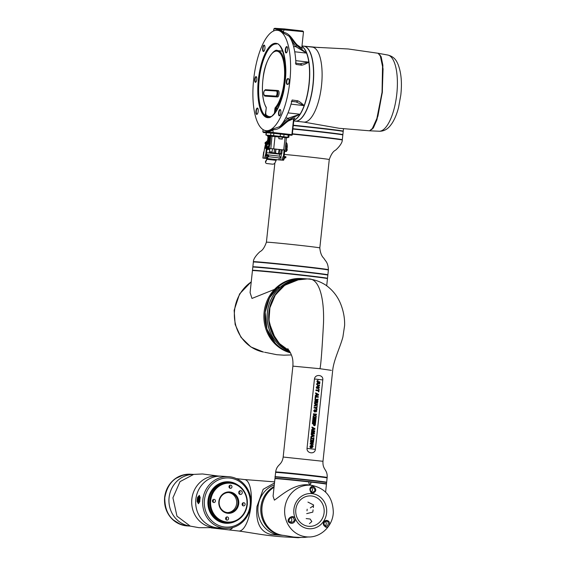 <?xml version="1.0" encoding="UTF-8"?>
<svg xmlns="http://www.w3.org/2000/svg" width="566" height="566" viewBox="0 0 566 566"><rect width="100%" height="100%" fill="white"/><g stroke="black" fill="none" stroke-linecap="round" stroke-linejoin="round"><path stroke-width="0.85" d="M276.286 153.535L274.531 153.372M275.317 153.443L271.546 153.131L276.01 153.634M274.588 153.372L275.309 153.499M279.236 153.867L278.366 153.789L279.229 153.895M271.546 153.131L273.357 153.195L271.22 152.997L271.057 151.695L270.619 151.667L271.05 151.716M278.543 153.874L276.944 153.697L278.543 153.874M273.626 153.358L274.517 153.308M272.614 153.202L271.015 153.025L272.614 153.202M270.994 153.174L269.975 153.075L270.994 153.174M278.295 153.987L276.279 153.598M280.078 154.065L279.54 154.023L280.078 154.065M279.547 154.002L280.092 153.938M273.689 153.351L274.538 153.308M269.975 153.075L273.343 153.28M277.453 153.924L277.099 153.761M280.595 154.115L279.668 153.881M270.619 151.667L270.789 152.969L273.35 153.259M274.85 153.351L279.088 153.832L275.522 153.11L275.996 149.049M279.088 153.832L280.722 153.676L278.826 153.478L279.243 149.417M278.514 153.775L279.08 149.403M271.22 152.997L275.076 153.386M275.515 153.089L273.93 153.23M275.118 153.365L275.918 149.042M272.437 148.653L272.027 152.721L274.078 152.926L274.489 148.879M269.749 148.455L269.352 152.551L270.789 152.969M281.203 149.643L280.722 153.676L281.635 153.803M284.351 28.923L302.753 31.003L284.33 28.916L283.085 32.863A50.487 18.077 -83.5 0 0 278.84 30.5L277.432 30.295A50.516 18.084 -83.5 0 0 253.681 79.332A50.516 18.084 -83.5 0 0 266.07 130.682A50.516 18.084 -83.5 0 0 289.813 81.653A50.516 18.084 -83.5 0 0 277.432 30.295M267.393 130.796A50.487 18.077 -83.5 0 0 267.492 130.803A50.487 18.077 -83.5 0 0 272.812 129.006L281.557 126.027L286.205 121.959L294.936 118.061L293.931 119.065L292.261 134.687M293.839 120.275A37.724 13.506 -83.5 0 0 300.037 114.24L288.78 119.61L279.215 127.095A49.164 17.603 96.5 0 0 292.155 100.005L297.773 100.798C299.464 101.526 301.593 103.139 304.154 105.623A37.724 13.506 -83.5 0 0 308.972 84.044A37.724 13.506 -83.5 0 0 308.795 62.14A37.724 13.506 -83.5 0 0 306.567 53.112L295.877 46.709L291.639 40.78M272.812 129.006L273.208 133.18L263.586 132.564L262.85 131.843L272.911 132.494L291.893 134.637L291.596 135.26L283.057 134.298M287.111 84.355A2.88 1.033 96.5 0 1 286.389 81.426A2.88 1.033 96.5 0 1 287.719 78.632L288.405 78.681A2.88 1.033 96.5 0 1 288.794 78.943A2.88 1.033 96.5 0 1 289.127 81.653A2.88 1.033 96.5 0 1 288.193 84.221A2.88 1.033 96.5 0 1 287.797 84.398L287.111 84.355L287.443 84.072L288.129 84.115A2.561 0.913 -83.5 0 0 288.342 84.065M288.901 79.134A2.561 0.913 -83.5 0 0 288.688 79.028A2.561 0.913 -83.5 0 0 288.667 79.028L287.981 78.985A2.561 0.913 -83.5 0 0 286.799 81.469A2.561 0.913 -83.5 0 0 287.422 84.072A2.561 0.913 -83.5 0 0 287.443 84.072M254.714 79.396A2.88 1.033 96.5 0 1 256.433 76.863A2.88 1.033 96.5 0 1 256.773 79.53A2.88 1.033 96.5 0 1 255.839 82.148A2.88 1.033 96.5 0 1 254.714 79.396M256.54 77.054A2.561 0.913 -83.5 0 0 256.327 76.955A2.561 0.913 -83.5 0 0 255.125 79.438A2.561 0.913 -83.5 0 0 255.754 82.035A2.561 0.913 -83.5 0 0 255.981 81.985M293.563 119.009L293.973 119.065L292.261 134.694A0.637 0.594 93.7 0 1 291.624 135.267L289.063 135.097L291.596 135.26A0.637 0.594 93.7 0 0 291.624 135.267A0.637 0.637 0 0 0 292.304 134.694L291.893 134.637L293.563 119.009L294.072 118.726M265.61 114.382L264.838 114.764A0.637 0.566 -40.2 0 0 265.567 114.24L265.985 113.808L265.567 114.24A36.125 12.933 -83.5 0 0 269.692 116.61A36.125 12.933 -83.5 0 0 271.008 116.511M264.669 45.598A2.88 1.033 -83.5 0 0 264.414 45.471A2.88 1.033 -83.5 0 0 264.393 45.471A2.88 1.033 -83.5 0 0 263.063 48.266A2.88 1.033 -83.5 0 0 263.77 51.188A2.88 1.033 -83.5 0 0 263.784 51.188A2.88 1.033 -83.5 0 0 264.046 51.124M263.452 51.478A3.198 1.146 96.5 0 1 262.652 48.223A3.198 1.146 96.5 0 1 264.131 45.117A3.198 1.146 96.5 0 1 264.563 45.414A3.198 1.146 96.5 0 1 264.93 48.421A3.198 1.146 96.5 0 1 263.897 51.28A3.198 1.146 96.5 0 1 263.452 51.478M256.731 114.41A3.198 1.146 96.5 0 1 255.924 111.155A3.198 1.146 96.5 0 1 257.41 108.049A3.198 1.146 96.5 0 1 257.834 108.347A3.198 1.146 96.5 0 1 258.202 111.361A3.198 1.146 96.5 0 1 257.169 114.212A3.198 1.146 96.5 0 1 256.731 114.41M257.94 108.531A2.88 1.033 -83.5 0 0 257.686 108.403A2.88 1.033 -83.5 0 0 256.341 111.177A2.88 1.033 -83.5 0 0 257.042 114.12A2.88 1.033 -83.5 0 0 257.056 114.127A2.88 1.033 -83.5 0 0 257.318 114.056M280.58 109.988A2.88 1.033 -83.5 0 0 280.326 109.861A2.88 1.033 -83.5 0 0 280.312 109.854A2.88 1.033 -83.5 0 0 278.974 112.648A2.88 1.033 -83.5 0 0 279.682 115.577A2.88 1.033 -83.5 0 0 279.696 115.577A2.88 1.033 -83.5 0 0 279.958 115.506M279.371 115.86A3.198 1.146 96.5 0 1 278.564 112.613A3.198 1.146 96.5 0 1 280.05 109.507A3.198 1.146 96.5 0 1 280.474 109.797A3.198 1.146 96.5 0 1 280.842 112.811A3.198 1.146 96.5 0 1 279.809 115.669A3.198 1.146 96.5 0 1 279.371 115.86M287.309 47.049A2.88 1.033 -83.5 0 0 287.054 46.921A2.88 1.033 -83.5 0 0 287.033 46.921A2.88 1.033 -83.5 0 0 285.703 49.695A2.88 1.033 -83.5 0 0 286.403 52.645A2.88 1.033 -83.5 0 0 286.424 52.645A2.88 1.033 -83.5 0 0 286.686 52.574M286.092 52.928A3.198 1.146 96.5 0 1 285.292 49.674A3.198 1.146 96.5 0 1 286.771 46.568A3.198 1.146 96.5 0 1 287.203 46.865A3.198 1.146 96.5 0 1 287.57 49.879A3.198 1.146 96.5 0 1 286.538 52.73A3.198 1.146 96.5 0 1 286.092 52.928M278.797 138.479L278.974 136.809L282.469 137.177L282.293 138.847L278.889 138.691C278.309 138.606 283.269 139.469 282.293 138.847M280.078 138.868L281.436 138.995L280.085 138.84M302.739 31.003L303.496 31.717L301.798 47.749A37.858 13.556 96.5 0 1 302.371 48.499L295.381 43.653C294.242 42.301 293.888 41.035 290.146 36.776L283.085 32.863M303.496 31.717L273.852 28.859L274.743 28.3L284.316 28.916M284.33 28.916L274.743 28.3M283.573 32.361C292.289 33.712 293.86 45.33 301.798 47.749L302.371 48.499L301.798 47.749M273.852 28.859L273.633 30.939M273.18 129.621C281.649 130.293 285.703 119.858 293.62 118.747L294.936 118.061A37.858 13.556 96.5 0 1 294.016 118.874M263.084 129.6L262.85 131.843M264.4 95.378L275.84 96.114A0.637 0.594 93.7 0 0 276.364 96.814A3.198 1.146 96.5 0 0 277.842 93.737A3.198 1.146 96.5 0 0 277.064 90.461A3.198 1.146 96.5 0 1 277.064 90.461A0.637 0.594 93.7 0 0 276.378 91.027L264.945 90.291A2.561 0.913 -83.5 0 0 263.763 92.782A2.561 0.913 -83.5 0 0 264.4 95.378A0.637 0.594 93.7 0 0 264.93 96.086L266.098 96.213A3.198 1.146 -83.5 0 0 266.098 96.213A3.198 1.146 -83.5 0 0 266.112 96.22L277.545 96.949A3.198 1.146 -83.5 0 0 279.031 93.871A3.198 1.146 -83.5 0 0 278.246 90.595A3.198 1.146 -83.5 0 0 278.231 90.595L277.078 90.461M293.563 46.447L295.877 46.709A1.917 0.481 -38.9 0 0 296.704 45.492L306.567 53.112A37.724 13.506 -83.5 0 0 301.919 46.476M295.353 63.095L300.093 63.767L308.795 62.14C305.781 63.944 303.376 64.963 301.572 65.196L295.961 64.418A49.164 17.603 96.5 0 0 288.95 36.047L296.704 45.492M297.773 100.798A1.917 1.719 98 0 1 296.018 101.908L291.278 101.236M282.476 123.338L288.236 118.195L300.037 114.24A37.724 13.506 -83.5 0 0 304.154 105.623L296.018 101.908L291.794 101.427M285.731 117.912L288.236 118.195A1.917 0.524 51.4 0 1 288.78 119.61M300.199 63.781L300.157 63.774A1.917 1.719 98 0 1 301.572 65.196M300.093 63.767A1.917 1.719 98 0 1 300.157 63.774L295.374 63.095M287.004 149.353L286.948 149.926M282.328 160.171L282.851 160.164L284.04 157.681L285.745 157.843L285.689 157.383M266.551 145.335L266.551 145.851M267.937 147.195L267.881 147.768L267.937 147.195L267.881 147.768L267.937 147.195L267.378 147.16M266.048 142.505L265.879 145.264L266.317 142.349C266.911 143.707 266.798 144.726 265.985 145.405L265.744 145.193M267.074 142.667L267.244 143.969M284.811 150.082L284.132 156.435M284.097 150.04L283.41 156.471M265.624 162.626L265.489 162.074A2.045 1.373 -13.9 0 1 265.581 161.374L267.159 158.558A1.09 0.389 96.5 0 1 266.961 159.308L265.716 161.926A2.045 1.373 166.1 0 0 265.624 162.626A2.045 1.373 166.1 0 0 266.94 163.546L272.338 164.154A2.045 1.373 166.1 0 0 274.913 162.966L276.158 160.348A1.09 0.389 96.5 0 0 276.357 159.598L279.052 159.902L279.264 157.935L268.489 156.711M276.357 159.598L263.728 158.147L267.428 158.423L268.673 155.402L265.412 154.716L265.334 155.501L266.6 155.65L265.355 155.424L265.801 155.134M282.293 160.157L279.052 159.902M279.264 157.935C280.658 157.695 280.722 157.1 279.455 156.152L279.668 154.178L281.344 153.987M268.425 154.907L279.455 156.152M266.636 152.707L279.668 154.178M268.051 149.459L268.751 149.509L269.197 148.575L269.536 145.398L268.362 140.524L267.676 140.446M267.138 148.193L267.35 149.382L268.036 149.424L268.822 145.313L267.647 140.439L266.154 141.981M268.058 149.459L267.35 149.382L268.065 149.466M265.737 154.369L266.452 147.676M266.515 147.103L266.636 145.943M266.452 154.44L267.117 148.186M268.673 155.402L268.411 155.02A4.478 1.599 96.5 0 0 267.831 154.596L265.412 154.716M267.003 154.858L266.919 155.714L268.617 155.94M267.902 155.855L266.713 158.339L265.829 158.282L266.395 155.629L265.355 155.424L266.919 155.714M265.355 155.424L264.591 158.169L265.39 154.964M266.848 142.271L265.242 143.148L265.546 143.679M265.121 143.63L265.008 142.873L265.716 142.123L266.933 141.91M266.777 142.406L266.303 142.349C265.426 143.184 265.32 144.203 265.978 145.398L266.176 142.462M266.791 145.391L267.18 144.854M265.935 148.674L265.511 147.733L266.211 146.085L265.235 146.728L265.114 147.825L265.815 148.384M266.034 146.346L264.959 146.714L264.846 147.811L265.539 148.363M265.758 146.325L266.211 146.085M267.725 146.453L268.178 146.212L267.477 147.86L267.902 148.801L266.812 147.938L266.926 146.842L268.178 146.212M267.506 148.49L267.202 146.856L268.001 146.467M264.69 147.634L263.02 158.063L264.591 158.169M265.504 144.174L264.902 146.75M266.883 158.537L262.879 158.063L263.671 151.985M266.395 155.629L266.027 158.296M265.829 158.282L264.789 158.183M276.081 159.577L283.566 160.249L284.755 157.765M287.054 148.879L287.266 150.238L286.891 150.415M286.898 150.061L286.99 149.233M285.915 142.837L286.502 147.316L286.163 150.499L285.717 151.426L285.031 151.384L286.431 151.511L287.217 147.401C287.415 144.486 287.012 142.858 286.007 142.519L285.95 142.512M282.094 150.804L282.3 149.926M285.745 151.462L285.023 151.384L284.825 150.082M282.866 156.952L282.144 160.121L282.873 156.966M282.144 160.128L282.915 156.938L284.097 157.15L284.04 157.681M284.097 157.15L285.837 156.987L285.745 157.843M285.837 156.987L285.766 156.626M270.711 136.052L270.095 143.962C269.699 145.611 269.374 146.297 269.105 146.014M266.628 135.154L288.073 137.326M265.886 135.041L266.133 132.748L273.866 133.321L289.07 135.076L288.823 137.361M268.871 140.828L269.381 136.066L268.631 135.826L269.848 135.897M282.208 149.884L284.323 150.004M269.734 148.596L269.197 148.54L269.734 148.582M284.415 150.025L269.211 148.419M282.201 149.919L269.218 148.391M269.366 141.875L269.982 136.109L269.02 135.515L286.523 137.757L288.052 137.538L287.372 137.177L287.061 137.722M268.793 136.031L268.312 140.517L268.673 135.826M282.469 137.22L286.608 137.722L282.448 137.418M271.595 136.017L275.019 136.576L270.923 136.208M269.607 143.913L270.095 143.962M267.52 135.819L266.636 135.118L271.362 135.416L287.372 137.177M269.048 135.26L266.812 135.373L268.652 135.826M382.05 92.286L376.631 119.737L373.022 128.001L369.52 130.803L339.154 128.284L303.786 122.086A37.724 13.506 -83.5 0 0 304.02 122.107A37.724 13.506 -83.5 0 0 321.523 85.459A37.724 13.506 -83.5 0 0 312.269 47.105L348.316 48.98L378.095 53.261L380.847 56.642L382.566 65.154L382.05 92.286M371.89 129.501L377.918 116.186L382.283 92.315L383.062 68.868L380.119 55.051M369.669 130.803L373.327 128.008L376.935 119.751L382.347 92.315L382.864 65.21L381.144 56.692L378.244 53.296M301.975 45.945L303.701 46.136A37.724 13.506 96.5 0 1 308.52 49.589A37.724 13.506 96.5 0 1 312.878 85.148A37.724 13.506 96.5 0 1 300.688 118.832A37.724 13.506 96.5 0 1 297.433 120.869A37.724 13.506 96.5 0 1 295.211 121.11L293.768 120.947M295.303 121.124A37.724 13.506 -83.5 0 0 295.388 121.131A37.724 13.506 -83.5 0 0 313.529 79.679A37.724 13.506 -83.5 0 0 303.878 46.157A37.724 13.506 -83.5 0 0 303.786 46.15M397.7 63.59L397.12 62.416C395.238 58.411 391.997 55.928 387.392 54.966A38.368 13.733 -83.5 0 1 396.801 93.97A38.368 13.733 -83.5 0 1 379.001 131.234A38.368 13.733 -83.5 0 1 378.76 131.213L369.817 130.817M390.384 125.546L391.7 123.812L390.363 125.588C387.356 129.409 383.663 131.298 379.27 131.255L378.76 131.213M308.583 49.681A37.533 13.435 96.5 0 1 308.654 49.78A37.533 13.435 96.5 0 1 312.984 85.155A37.533 13.435 96.5 0 1 300.857 118.676A37.533 13.435 96.5 0 1 300.772 118.754M293.832 120.367A37.724 13.506 -83.5 0 0 309.121 84.327A37.724 13.506 -83.5 0 0 301.926 46.391M292.396 133.809A37.406 0.608 6.1 0 1 318.177 136.569L292.396 133.809M327.735 274.85A37.724 0.616 -173.9 0 0 327.877 274.814L328.386 270.046A37.724 0.616 -173.9 0 0 304.423 266.911A37.724 0.616 -173.9 0 0 263.098 262.652A37.724 0.616 -173.9 0 0 253.363 262.03L252.853 266.798A37.724 0.616 -173.9 0 0 252.981 266.862M327.877 274.814A37.724 0.616 -173.9 0 0 303.914 271.673A37.724 0.616 -173.9 0 0 262.589 267.421A37.724 0.616 -173.9 0 0 252.853 266.798M318.184 136.569A37.406 0.608 6.1 0 1 340.753 139.71M342.168 139.76A37.724 0.616 -173.9 0 0 342.317 139.717A37.724 0.616 -173.9 0 0 292.396 133.802M342.317 139.717L342.826 134.949A37.724 0.616 -173.9 0 0 292.905 129.034M343.477 128.836L343.229 131.135A37.724 0.616 6.1 0 0 293.315 125.22A37.406 0.608 6.1 0 1 319.097 127.987L341.524 130.788L343.201 131.454A37.724 0.616 -173.9 0 0 319.174 128.312A37.724 0.616 -173.9 0 0 293.28 125.539M319.104 127.987A37.406 0.608 6.1 0 1 341.751 131.128M254.304 267.102A37.406 0.608 6.1 0 1 265.695 267.711A37.406 0.608 6.1 0 1 303.744 271.666A37.406 0.608 6.1 0 1 326.398 274.807M326.709 285.752L327.466 278.628A37.724 0.616 -173.9 0 0 296.853 274.751A37.724 0.616 -173.9 0 0 254.955 270.654A37.724 0.616 -173.9 0 0 252.443 270.612L250.087 292.629L251.983 298.438L301.558 278.522M290.471 352.823A37.724 35.219 93.7 0 1 264.096 312.213A37.724 35.219 93.7 0 1 301.515 278.522L302.548 278.585A37.724 35.219 93.7 0 0 302.548 278.585A37.724 35.219 93.7 0 0 265.129 312.276A37.724 35.219 93.7 0 0 290.344 352.561M275.309 343.194L266.911 329.016L265.157 312.276L269.586 297.794L278.981 286.318M304.784 278.734A37.724 35.219 93.7 0 0 304.756 278.727L302.591 278.592A37.724 35.219 93.7 0 0 264.959 317.675A37.724 35.219 93.7 0 0 290.337 352.547M304.756 278.727A37.724 35.219 93.7 0 0 301.812 278.67A37.724 35.219 93.7 0 0 267.626 310.239A37.724 35.219 93.7 0 0 289.934 351.797M289.919 351.769A37.724 35.219 -86.3 0 1 267.187 317.859A37.724 35.219 -86.3 0 1 304.819 278.734L306.156 278.819M306.114 278.819A37.724 35.219 93.7 0 0 268.652 317.95A37.724 35.219 93.7 0 0 289.502 351.047M275.295 476.82A25.895 0.424 6.1 0 1 275.154 476.756L275.614 472.433A25.895 0.424 6.1 0 1 292.686 473.862A25.895 0.424 6.1 0 1 321.24 477.039A25.895 0.424 6.1 0 1 327.113 477.937L326.653 482.26A25.895 0.424 6.1 0 1 326.504 482.289M275.154 476.756A25.895 0.424 6.1 0 1 292.226 478.185A25.895 0.424 6.1 0 1 320.781 481.362A25.895 0.424 6.1 0 1 326.653 482.26M325.606 492.066L326.448 484.171A25.895 0.424 -173.9 0 0 310.989 482.126L310.854 483.399L309.751 484.397L308.781 483.166L308.916 481.892A25.895 0.424 -173.9 0 0 276.675 478.695A25.895 0.424 -173.9 0 0 274.949 478.666L273.081 496.149L274.383 500.139C280.156 496.41 294.525 482.685 309.644 484.984L311.88 485.345M309.694 484.397A1.118 1.047 93.7 0 0 310.748 483.392L310.883 482.119L308.916 481.899A25.576 0.417 -173.9 0 1 310.883 482.119L310.989 482.126M284.012 535.422L283.368 535.379A25.895 24.175 -86.3 0 1 282.278 535.28A25.895 24.175 -86.3 0 1 261.223 514.324A25.895 24.175 -86.3 0 1 274.107 486.541M283.34 535.379A25.895 24.175 -86.3 0 1 283.304 535.372A25.895 24.175 -86.3 0 1 261.287 515.032A25.895 24.175 -86.3 0 1 273.817 486.661A25.895 24.175 -86.3 0 1 274.114 486.498M274.489 482.968L263.169 489.307L256.943 506.556C255.606 523.034 260.487 532.38 271.595 534.594L280.396 535.188A25.895 24.175 -86.3 0 1 258.075 512.909A25.895 24.175 -86.3 0 1 274.284 484.906A25.895 24.175 -86.3 0 0 258.011 512.329A25.895 24.175 -86.3 0 0 279.307 535.089A25.895 24.175 -86.3 0 0 280.396 535.188L283.304 535.372A25.895 24.175 -86.3 0 1 262.369 515.053A25.895 24.175 -86.3 0 1 274.029 487.255M293.648 516.899C297.341 518.661 294.186 525.043 289.997 522.92C285.222 521.024 290.627 515.258 293.648 516.899A0.637 0.375 -60.8 0 1 292.976 517.536L292.212 517.31C290.563 516.899 286.927 521.286 290.471 522.107L289.997 522.92M312.213 493.403L311.434 493.149C309.114 489.724 309.446 487.376 312.432 486.102L313.366 486.357C316.925 489.392 316.543 491.734 312.213 493.403M290.485 522.114L291.674 522.404L290.485 522.114M291.54 522.39C294.561 521.555 295.042 519.935 292.976 517.536M290.867 517.642A2.561 2.391 -86.3 0 1 290.351 522.05M312.128 492.392C315.552 491.274 315.814 489.632 312.927 487.468L312.184 487.276C309.927 488.09 309.701 489.739 311.498 492.208L312.241 492.399L311.541 492.222L311.434 493.149M311.236 487.46A2.561 2.391 -86.3 0 1 311.159 491.96M312.184 487.276L312.078 487.262C310.593 486.343 309.397 491.387 311.541 492.222L311.498 492.208M328.832 521.498C331.096 523.967 327.155 529.38 324.976 526.437C320.795 523.713 325.577 518.017 328.832 521.498L328.061 521.873L326.617 521.208C323.66 521.802 323.151 523.352 325.089 525.856L324.976 526.437M326.738 521.215C323.787 521.824 323.221 523.359 325.025 525.821L326.044 526.295L325.025 525.821A2.561 2.391 -86.3 0 0 325.224 521.484M325.966 526.288C327.891 525.722 328.591 524.25 328.061 521.873M307.932 502.099L313.592 504.964L307.932 502.099M307.175 509.209L307.005 510.801L307.175 509.209M313.529 505.636L310.31 507.907L313.529 505.636L313.323 507.589M312.906 511.473L313.076 509.874L312.906 511.473M312.828 512.117L306.694 513.638L312.828 512.117M309.736 518.972L306.164 518.569L309.736 518.972M309.411 523.649L311.838 521.562L310.14 519.022M276.583 472.426L276.583 472.412A24.939 0.403 6.1 0 1 310.295 475.631A24.939 0.403 6.1 0 1 326.179 477.711L326.172 477.725M307.288 278.904L294.532 280.276L283.538 286.049L275.005 295.459L269.94 307.388L268.991 320.413L272.281 332.964L279.378 343.527L289.396 350.878L280.58 344.765L275.274 338.447L269.26 322.839L268.864 314.526L269.741 308.159L275.401 294.808L285.214 284.804L295.254 280.057L306.701 278.854M322.79 379.928L315.375 449.34C315.036 454.583 306.645 453.635 307.027 448.392L314.448 378.979C315.184 373.765 323.582 374.706 322.79 379.928L314.448 378.979M306.722 278.854L308.746 279.045C314.399 279.533 319.981 281.493 325.507 284.924C332.95 290.132 338.213 297.023 341.298 305.59C343.704 312.241 344.814 318.87 344.616 325.478L342.89 337.06C340.06 347.574 333.629 360.252 332.695 370.383L322.981 461.29L283.177 457.038L292.891 366.131L319.953 368.714L331.365 370.355M311.017 447.119L311.102 446.319L311.604 446.383L311.456 447.805L310.232 447.664L309.92 446.234L311.668 444.777L312.984 445.767L313.055 446.553L312.007 447.826L312.545 446.489L311.512 445.4L310.437 446.249L311.017 447.119L311.102 446.319L311.604 446.383L311.456 447.805L310.232 447.664L309.92 446.234L311.668 444.777M313.309 443.772L313.239 444.402L310.196 444.062L310.267 443.383L312.375 442.315L310.401 442.088L310.472 441.466L313.522 441.805L313.451 442.463L311.307 443.546L313.309 443.772L313.239 444.402L310.196 444.055L310.267 443.383L312.375 442.315L310.401 442.088L310.472 441.466L313.522 441.805M310.614 440.164L313.656 440.511L313.592 441.14L310.543 440.794L310.607 440.164L313.656 440.511L313.592 441.14L310.543 440.794L310.607 440.164M313.281 439.237L313.451 437.645L313.96 437.702L313.705 440.093L311.357 437.964L311.159 439.846L310.649 439.789L310.932 437.15L313.281 439.237L313.451 437.645L313.96 437.702L313.705 440.093L311.357 437.964L311.159 439.846L310.649 439.789L310.932 437.15L311.477 437.214M314.116 436.216L310.939 437.108L311.01 436.443L311.739 436.245L311.873 434.992L311.201 434.638L311.272 433.966L314.187 435.551L314.116 436.216L310.939 437.108L311.01 436.443L311.739 436.245L311.873 434.992L311.201 434.638L311.272 433.966L314.187 435.551M315.241 425.243L314.272 425.795L313.43 424.96L313.5 423.842L312.368 423.715L312.439 423.085L315.481 423.432L315.241 425.243L314.272 425.795L313.43 424.96L313.5 423.842L312.368 423.715L312.439 423.085L315.481 423.432M317.703 402.688L317.632 403.332L314.668 402.221L314.746 401.443L317.087 401.131L314.873 400.289L314.951 399.539L318.085 399.108L318.014 399.752L315.863 400.02L317.901 400.792L317.809 401.648L315.623 401.938L317.703 402.688L317.632 403.332L314.668 402.221L314.746 401.443L317.087 401.131L314.873 400.289L314.951 399.539L318.085 399.108L318.014 399.752M315.559 398.69L315.05 398.634L315.297 396.334L318.34 396.674L318.276 397.304L315.736 397.021L315.559 398.69L315.05 398.634L315.297 396.334L318.34 396.674L318.276 397.304L315.736 397.021L315.559 398.69M318.509 395.103L315.333 395.995L315.404 395.33L316.132 395.132L316.267 393.879L315.595 393.526L315.665 392.854L318.58 394.438L318.509 395.103L315.333 395.995L315.404 395.33L316.132 395.132L316.267 393.879L315.595 393.526L315.665 392.854L318.58 394.438M319.917 381.937L319.847 382.566L317.356 382.213L316.882 381.137L318 380.239L317.385 381.229L319.917 381.937L319.847 382.566L317.356 382.213L316.882 381.137L318 380.239M319.571 385.205L319.5 385.835L317.908 385.651L316.55 384.222L317.385 383.033L319.776 383.239L319.712 383.868L317.547 383.649L317.059 384.264L317.88 385.014L319.571 385.205L319.5 385.835L317.908 385.651L316.55 384.222L317.385 383.033L318.163 383.055M319.776 383.239L319.712 383.868L317.547 383.649M318.41 387.08L317.017 388.729L316.217 387.328L317.413 386.104L316.727 387.399L317.073 388.099L318.63 386.373L319.351 387.632L318.318 388.75L318.842 387.583L318.41 387.08L317.017 388.729L316.217 387.328L317.413 386.104L317.385 386.741M317.073 388.099L318.63 386.373M318.453 390.844L315.913 390.554L315.977 389.924L318.517 390.215L318.623 389.252L319.132 389.309L318.856 391.863L318.347 391.806L318.453 390.844L315.913 390.554L315.977 389.924L318.517 390.215L318.623 389.252L319.132 389.309L318.856 391.863L318.347 391.806L318.453 390.844M317.42 405.277L314.243 406.169L314.314 405.504L315.05 405.306L315.184 404.053L314.505 403.7L314.576 403.027L317.498 404.612L317.42 405.277L314.243 406.169L314.314 405.504L315.05 405.306L315.184 404.053L314.505 403.7L314.576 403.027L317.498 404.612M317.052 408.772L316.974 409.508L315.333 408.114L314.052 407.973L314.116 407.343L315.404 407.485L317.293 406.494L317.215 407.23L315.878 407.86L317.052 408.772L316.974 409.508L315.326 408.114L314.052 407.973L314.116 407.343L315.404 407.485L317.293 406.494L317.215 407.23M315.92 410.442L314.519 412.09L313.72 410.683L314.922 409.466L314.229 410.76L314.576 411.461L316.132 409.734L316.854 410.994L315.821 412.112L316.344 410.944L315.92 410.442L314.519 412.09L313.72 410.683L314.922 409.466L314.894 410.102M314.576 411.461L316.132 409.734M316.26 416.137L316.168 417L315.128 415.628L313.118 416.696L313.21 415.861L314.724 415.104L313.359 414.418L313.43 413.788L316.479 414.135L316.408 414.765L315.043 414.609L316.26 416.137L316.168 417L315.128 415.628L313.118 416.696L313.21 415.861L314.724 415.104L313.359 414.418L313.43 413.788L316.479 414.135L316.408 414.765L315.043 414.609M313.323 419.583L312.814 419.526L313.083 417.057L316.125 417.404L315.87 419.83L315.361 419.774L315.552 417.97L314.887 417.899L314.71 419.569L314.201 419.512L314.378 417.835L313.522 417.743L313.323 419.583L312.814 419.526L313.083 417.057L316.125 417.404L315.87 419.83L315.361 419.774L315.552 417.97L314.887 417.899L314.71 419.569L314.201 419.512L314.378 417.835L313.522 417.743L313.323 419.583M313.005 422.597L312.496 422.54L312.757 420.071L315.807 420.418L315.545 422.844L315.036 422.788L315.227 420.984L314.569 420.913L314.385 422.583L313.882 422.526L314.059 420.849L313.196 420.757L313.005 422.597L312.496 422.54L312.757 420.071L315.807 420.418L315.545 422.844L315.036 422.788L315.234 420.984L314.569 420.913L314.385 422.583L313.882 422.526L314.059 420.849L313.196 420.757L313.005 422.597M314.859 429.261L311.682 430.16L311.753 429.495L312.482 429.297L312.616 428.045L311.944 427.691L312.015 427.019L314.929 428.596L314.859 429.261L311.682 430.16L311.753 429.495L312.482 429.297L312.616 428.045L311.944 427.691L312.015 427.019L314.929 428.596M314.463 432.962L314.349 434.023L311.307 433.676L311.371 433.047L313.769 433.301L311.442 432.417L311.512 431.717L313.981 431.37L311.583 431.08L311.647 430.45L314.696 430.797L314.583 431.858L312.446 432.176L314.463 432.962L314.349 434.023L311.307 433.676L311.371 433.047L313.769 433.301L311.442 432.417L311.512 431.717L313.981 431.37L311.583 431.08L311.647 430.45L314.696 430.797M319.351 387.632L318.318 388.75L318.608 387.002M316.755 394.134L316.663 394.99L317.802 394.686L316.755 394.134L317.802 394.686L316.663 394.99M315.665 404.308L315.573 405.164L316.719 404.86L315.665 404.308L316.719 404.86L315.573 405.164M316.854 410.994L315.821 412.112L316.111 410.364M314.795 424.825L314.328 425.165L314.908 423.998L314.01 423.899L314.335 425.165L314.908 423.998L314.01 423.899M313.104 428.299L313.012 429.155L314.151 428.851L313.104 428.299L314.151 428.851L313.012 429.155M312.361 435.247L312.269 436.103L313.408 435.799L312.361 435.247L313.408 435.799L312.269 436.103M313.055 446.553L312.007 447.826L312.545 446.489L311.625 445.407L310.437 446.249M274.609 481.871L244.604 479.551A25.895 9.268 -83.5 0 1 250.95 505.884A25.895 9.268 -83.5 0 1 238.781 531.021L228.395 529.847A25.895 9.268 -83.5 0 0 232.902 527.505A25.895 9.268 -83.5 0 1 228.558 529.861A25.895 9.268 -83.5 0 1 228.395 529.847A25.895 9.268 -83.5 0 1 228.24 529.818M293.782 537.063L291.49 537.283L293.782 537.063M193.494 474.45A25.895 24.175 93.7 0 0 169.085 497.62A25.895 24.175 93.7 0 0 190.183 526.062L176.967 516.171L172.92 497.832L180.016 481.645L193.614 474.435M228.501 476.657L221.525 476.211A25.895 24.175 93.7 0 0 197.867 491.514A25.895 24.175 93.7 0 0 218.207 527.901A25.895 24.175 -86.3 0 1 195.836 499.332A25.895 24.175 -86.3 0 1 221.525 476.211L217.521 475.956A25.895 24.175 93.7 0 0 191.839 499.078A25.895 24.175 93.7 0 0 214.203 527.639L225.183 528.347A25.895 24.175 -86.3 0 1 202.812 499.785A25.895 24.175 -86.3 0 1 228.501 476.657A25.895 24.175 -86.3 0 1 250.865 505.219A25.895 24.175 -86.3 0 1 225.183 528.347M200.194 497.535A25.895 24.175 93.7 0 0 199.897 499.594A25.895 24.175 93.7 0 0 199.756 501.674L198.454 503.747L197.124 501.504A25.895 24.175 -86.3 0 1 197.265 499.424A25.895 24.175 -86.3 0 1 197.569 497.365L199.352 495.342L200.194 497.535M228.572 492.54A10.068 9.403 -86.3 0 1 236.645 503.591A10.068 9.403 -86.3 0 1 227.284 512.598M237.897 503.669A10.068 9.403 93.7 0 0 229.202 492.562A10.068 9.403 93.7 0 0 219.212 501.554A10.068 9.403 93.7 0 0 227.914 512.662A10.068 9.403 93.7 0 0 237.897 503.669M218.851 501.504A10.712 9.997 -86.3 0 1 229.923 491.981A10.712 9.997 -86.3 0 1 238.725 503.754A10.712 9.997 -86.3 0 1 227.645 513.277A10.712 9.997 -86.3 0 1 218.851 501.504M215.434 501.115A1.599 1.493 93.7 0 0 214.054 499.353A1.599 1.493 93.7 0 0 212.469 500.783A1.599 1.493 93.7 0 0 213.849 502.544A1.599 1.493 93.7 0 0 215.434 501.115M212.851 502.035A1.599 1.493 93.7 0 0 213 499.728M228.572 518.689A1.599 1.493 93.7 0 0 227.185 516.928A1.599 1.493 93.7 0 0 225.601 518.35A1.599 1.493 93.7 0 0 226.987 520.119A1.599 1.493 93.7 0 0 228.572 518.689M225.983 519.609A1.599 1.493 93.7 0 0 226.131 517.303M231.968 486.902A1.599 1.493 93.7 0 0 230.588 485.14A1.599 1.493 93.7 0 0 229.004 486.562A1.599 1.493 93.7 0 0 230.383 488.331A1.599 1.493 93.7 0 0 231.968 486.902M229.379 487.821A1.599 1.493 93.7 0 0 229.527 485.515M245.099 504.476A1.599 1.493 93.7 0 0 243.72 502.707A1.599 1.493 93.7 0 0 242.135 504.136A1.599 1.493 93.7 0 0 243.514 505.898A1.599 1.493 93.7 0 0 245.099 504.476M242.517 505.396A1.599 1.493 93.7 0 0 242.658 503.089M242.255 492.774A1.917 1.79 93.7 0 0 240.6 490.658A1.917 1.79 93.7 0 0 238.696 492.37A1.917 1.79 93.7 0 0 240.352 494.493A1.917 1.79 93.7 0 0 242.255 492.774M239.234 493.977A1.917 1.79 93.7 0 0 239.425 491.033M204.46 499.948A24.621 22.987 93.7 0 0 224.681 527.01A24.621 22.987 93.7 0 0 250.137 505.12A24.621 22.987 93.7 0 0 229.916 478.058A24.621 22.987 93.7 0 0 204.46 499.948M197.944 497.549L197.569 497.365M199.515 495.788L198.892 496.467A3.063 1.097 -83.5 0 0 198.85 496.46A3.063 1.097 -83.5 0 0 197.428 499.41A3.063 1.097 -83.5 0 0 198.178 502.544A3.063 1.097 -83.5 0 0 198.199 502.551L198.694 503.344M197.124 501.504L197.527 501.398M197.909 499.438L197.852 499.948L197.909 499.438M198.043 500.188L197.987 500.698L198.043 500.188M198.376 500.21L198.319 500.719L198.376 500.21M198.666 499.488L198.609 499.997L198.666 499.488M198.687 498.568L198.631 499.078L198.687 498.568M198.079 498.533L198.022 499.035L198.079 498.533M198.433 498.144L198.376 498.653L198.433 498.144M198.312 499.226L198.256 499.728L198.312 499.226M198.475 497.698A1.79 0.644 -83.5 0 0 197.661 499.311A1.79 0.644 -83.5 0 0 198.008 501.235L198.192 501.243A1.79 0.644 -83.5 0 0 198.935 499.403A1.79 0.644 -83.5 0 0 198.489 497.698A1.79 0.644 -83.5 0 0 198.475 497.698L199.374 497.797M198.793 496.962A2.561 0.913 -83.5 0 0 197.612 499.424A2.561 0.913 -83.5 0 0 198.234 502.049A2.561 0.913 -83.5 0 0 198.249 502.049A2.561 0.913 -83.5 0 0 199.437 499.587A2.561 0.913 -83.5 0 0 198.815 496.962A2.561 0.913 -83.5 0 0 198.793 496.962M198.199 502.551A3.063 1.097 -83.5 0 0 199.614 499.601A3.063 1.097 -83.5 0 0 198.871 496.46L199.805 496.566M198.192 501.243L198.157 500.684L198.008 501.235M269.352 152.551L270.449 153.004L269.727 152.905M278.741 153.924L279.222 153.952L278.741 153.924M280.573 153.98L281.741 153.811L282.222 149.757M270.958 152.65L272.288 153.068M270.527 152.622L269.466 152.551L269.855 148.462M280.694 160.065L281.316 154.086M279.604 149.459L279.194 153.506L279.767 149.481M273.194 129.862A51.124 18.303 96.5 0 1 267.951 131.503A51.124 18.303 96.5 0 1 264.513 130.314M268.496 117.112A36.769 13.16 96.5 0 1 264.838 114.764M268.206 117.091L268.411 117.112C269.989 120.678 283.269 106.005 284.96 82.452C288.78 58.701 279.25 40.794 276.477 44.021A36.769 13.16 -83.5 0 0 276.25 43.999A36.769 13.16 -83.5 0 0 259.228 79.396A36.769 13.16 -83.5 0 0 268.206 117.091A36.769 13.16 -83.5 0 0 268.39 117.105M282.031 51.089A36.769 13.16 96.5 0 1 282.512 50.409M275.727 43.299A37.406 13.393 96.5 0 1 285.13 81.348A37.406 13.393 96.5 0 1 267.775 117.678A37.406 13.393 96.5 0 1 258.372 79.629A37.406 13.393 96.5 0 1 275.727 43.299M282.031 139.059L279.01 138.741L282.031 139.059M275.833 30.309A51.124 18.303 96.5 0 1 283.637 32.135M281.748 134.149L273.208 133.18M275.84 96.114A2.561 0.913 -83.5 0 0 277.022 93.631A2.561 0.913 -83.5 0 0 276.378 91.027M277.545 96.949L264.93 96.086A3.198 1.146 96.5 0 1 264.909 96.079A3.198 1.146 96.5 0 1 264.775 96.043M276.986 90.454L265.61 89.725A0.637 0.594 93.7 0 0 264.945 90.291M278.246 90.595L265.581 89.725C263.282 91.381 263.063 93.496 264.909 96.079L266.112 96.22M277.474 109.04L275.727 108.842L275.918 108.283L277.764 108.488M282.816 51.173L277.538 50.579A30.373 10.874 96.5 0 1 285.427 74.988A30.373 10.874 96.5 0 1 275.918 108.283A0.637 0.531 -138 0 1 275.288 107.632A1.281 0.46 -83.5 0 0 274.906 108.764L275.727 108.842L275.338 112.457M274.383 113.681L274.906 108.764M266.211 108.212L266.126 107.441A0.637 0.545 -31.5 0 1 266.077 107.045A29.736 10.648 -83.5 0 1 267.18 61.736A29.736 10.648 -83.5 0 1 283.814 62.798A29.736 10.648 -83.5 0 1 275.288 107.632M265.687 114.431L265.305 114.438L266.218 108.205A1.281 0.46 -83.5 0 0 266.077 107.045M266.218 108.205L265.567 114.24M306.567 53.112L294.723 51.775M304.154 105.623L291.037 104.144M288.023 112.882L300.037 114.24M295.77 60.661L308.795 62.14M288.702 79.035L288.405 78.681M288.83 79.084L287.719 78.632M267.442 142.568L267.513 142.016M267.527 142.568L266.982 144.903L267.393 144.91M266.621 147.684L265.348 147.556M266.975 142.526A1.535 0.552 96.5 0 1 267.131 144.252A1.535 0.552 96.5 0 1 266.459 145.455A1.535 0.552 96.5 0 1 266.452 145.455A1.535 0.552 96.5 0 1 266.437 145.455L265.978 145.398M266.961 159.308L276.158 160.348M265.716 161.926L265.581 161.374M268.822 145.313L269.536 145.398M268.482 148.497L269.197 148.575M268.036 149.424L268.751 149.509M265.376 147.075L266.65 147.11M266.713 158.339L267.428 158.423M287.287 146.212L287.266 145.349M287.217 147.401L286.502 147.316M286.877 150.577L286.163 150.499M286.431 151.511L285.717 151.426M282.851 160.164L283.566 160.249M284.429 156.832A4.478 1.599 -83.5 0 0 283.849 156.407A4.478 1.599 -83.5 0 0 283.821 156.4M288.221 134.949L287.974 137.234M284.047 134.418L283.799 136.703M280.432 134.008L280.184 136.293M273.866 133.321L273.619 135.607M270.895 133.045L270.654 135.331M266.388 132.755L266.14 135.041M267.527 135.819L267.074 135.727M285.108 137.517L283.715 149.912M278.953 137.022L275.019 136.576L273.718 148.78M275.111 136.385L278.974 136.823M271.991 136.081L270.845 148.497M269.848 143.941L270.435 135.96M269.586 143.297L270.067 136.116M271.362 135.416L273.817 136.222M273.824 135.642L280.283 136.901M280.29 136.314L283.233 136.908L282.95 137.198M283.262 136.654L288.052 137.538M268.793 136.073L268.249 136.038L267.775 140.453M268.093 135.826L268.73 135.868M274.871 163.036L266.409 242.206A26.857 0.439 6.1 0 1 268.199 242.234A26.857 0.439 6.1 0 1 302.718 245.672A26.857 0.439 6.1 0 1 319.818 247.908L329.263 159.541C331.06 154.454 333.126 151.348 335.461 150.231C336.713 149.339 342.444 143.651 342.274 140.05A37.724 0.616 -173.9 0 0 318.255 136.901A37.724 0.616 -173.9 0 0 292.36 134.128M266.409 242.206C264.619 247.292 262.553 250.398 260.211 251.516C258.959 252.408 253.235 258.103 253.398 261.697A37.724 0.616 6.1 0 1 255.91 261.747A37.724 0.616 6.1 0 1 304.402 266.572A37.724 0.616 6.1 0 1 328.414 269.72C328.004 262.129 325.436 261.202 323.908 258.329C321.637 256.257 320.278 252.783 319.818 247.908M278.302 153.917A26.857 0.439 6.1 0 1 279.222 153.98L279.236 153.86M280.595 154.094A26.857 0.439 6.1 0 1 281.309 154.15M284.344 154.426A26.857 0.439 6.1 0 1 312.163 157.306A26.857 0.439 6.1 0 1 329.263 159.541M276.342 153.803A26.857 0.439 6.1 0 1 277.46 153.86M292.94 128.715A37.724 0.616 6.1 0 1 318.835 131.489A37.724 0.616 6.1 0 1 342.862 134.637L343.201 131.454M303.822 271.991A37.724 0.616 -173.9 0 0 252.818 267.117L253.674 266.784L303.744 271.666L326.165 274.46L327.841 275.133A37.724 0.616 -173.9 0 0 303.822 271.991M252.818 267.117L252.478 270.293A37.724 0.616 6.1 0 1 303.482 275.168A37.724 0.616 6.1 0 1 327.502 278.309L327.339 278.564M251.233 281.932A38.368 35.821 93.7 0 0 234.579 310.288A38.368 35.821 93.7 0 0 263.452 352.052M283.976 535.415A25.895 24.175 -86.3 0 1 283.304 535.351M311.293 485.288L311.597 485.317C325.613 488.288 332.843 497.252 333.303 512.216C332.985 526.097 320.469 538.11 307.154 536.908A25.895 24.175 -86.3 0 1 306.065 536.809A25.895 24.175 -86.3 0 1 284.726 508.926A25.895 24.175 -86.3 0 1 310.472 485.218A25.895 24.175 -86.3 0 1 311.562 485.317M308.378 528.672A17.617 16.449 -86.3 0 1 293.903 509.301A17.617 16.449 -86.3 0 1 312.121 493.637A17.617 16.449 -86.3 0 1 326.596 513.001A17.617 16.449 -86.3 0 1 308.378 528.672M312.927 487.468L313.366 486.357M311.576 495.979A15.247 14.235 -86.3 0 1 324.099 512.739A15.247 14.235 -86.3 0 1 308.336 526.288A15.247 14.235 -86.3 0 1 295.813 509.534A15.247 14.235 -86.3 0 1 311.576 495.979M275.663 471.98A25.895 0.417 6.1 0 1 277.39 472.016A25.895 0.417 6.1 0 1 306.142 474.824A25.895 0.417 6.1 0 1 327.162 477.485L326.653 477.81A25.576 0.417 -173.9 0 0 307.451 475.306A25.576 0.417 -173.9 0 0 277.651 472.377A25.576 0.417 -173.9 0 0 276.102 472.405L275.663 471.98C276.887 463.844 281.875 465.719 283.177 457.038M275.097 478.638L274.984 478.348A25.895 0.424 6.1 0 1 276.703 478.383A25.895 0.424 6.1 0 1 305.463 481.192A25.895 0.424 6.1 0 1 326.483 483.852L326.617 482.579A25.895 0.424 -173.9 0 0 310.133 480.421A25.895 0.424 -173.9 0 0 276.845 477.11A25.895 0.424 -173.9 0 0 275.118 477.074L275.444 476.77C271.645 476.282 291.433 477.93 310.055 480.095A25.576 0.417 6.1 0 1 324.537 482.19M277.241 477.138A25.576 0.417 6.1 0 1 282.851 477.287A25.576 0.417 6.1 0 1 310.048 480.095L325.938 482.112L326.617 482.579M308.06 278.981C318.863 277.757 324.353 297.065 323.519 322.974C322.026 350.389 320.837 365.636 319.953 368.714M315.375 449.34L307.027 448.392M300.886 537.438L297.808 537.7A25.895 9.268 -83.5 0 0 299.605 537.431M180.462 524.413A25.824 24.105 -86.3 0 1 172.672 519.56A25.824 24.105 -86.3 0 1 164.664 497.337A25.824 24.105 -86.3 0 1 175.297 478.659A25.824 24.105 -86.3 0 1 183.646 474.839M186.129 525.814L186.129 525.814C171.894 522.729 164.777 513.412 164.784 497.861C167.472 482.621 176.054 474.74 190.537 474.223A25.895 24.175 93.7 0 0 164.855 497.344A25.895 24.175 93.7 0 0 186.129 525.814A25.895 24.175 93.7 0 0 187.219 525.906L190.388 526.111M210.694 500.577A19.506 18.204 93.7 0 0 226.711 522.015A19.506 18.204 93.7 0 0 246.882 504.674A19.506 18.204 93.7 0 0 230.857 483.237A19.506 18.204 93.7 0 0 210.694 500.577M247.243 504.723A20.143 18.805 -86.3 0 1 227.263 522.715A20.143 18.805 -86.3 0 1 209.866 500.5A20.143 18.805 -86.3 0 1 229.846 482.508A20.143 18.805 -86.3 0 1 247.243 504.716M208.84 500.429A20.143 18.805 93.7 0 0 226.237 522.644L227.263 522.715C238.371 522.347 245.05 516.348 247.285 504.731C247.406 492.01 241.59 484.609 229.846 482.508L228.82 482.444A20.143 18.805 93.7 0 0 208.84 500.429M235.675 521.194A20.779 19.4 -86.3 0 1 216.035 519.553A20.779 19.4 -86.3 0 1 208.019 500.351A20.779 19.4 -86.3 0 1 237.989 485.09M276.003 149.056L275.522 153.089M267.492 130.803L266.07 130.682M266.126 107.441L266.126 107.441C262.546 100.727 261.556 90.758 263.155 77.549C264.98 59.26 274.786 48.053 277.538 50.579M266.593 142.384L267.591 142.002L267.966 143.516L266.728 145.964L266.112 145.42M265.709 146.353L265.935 145.391M265.666 146.523L265.659 147.11M267.895 147.768L267.343 147.733M267.831 154.596L268.617 155.148M265.985 144.507L265.058 146.665M267.166 144.486L267.088 142.625M267.095 144.726L266.452 145.455M287.259 145.243L287.287 146.304M285.788 156.626L283 156.732M285.922 156.782L285.837 157.574M285.137 150.096L286.438 137.892M267.633 140.439L268.107 136.038M319.422 47.579L303.878 46.157M295.388 121.131L303.786 122.086M304.473 46.228L312.269 47.105M397.948 64.121C401.216 72.285 402.171 82.601 400.806 95.053L398.591 107.292C396.9 113.978 394.601 119.483 391.7 123.812M378.392 53.317L387.392 54.966M397.707 63.597L397.12 62.416M293.315 125.228L319.097 127.987M327.841 275.133L327.502 278.309M264.577 352.236L276.809 354.712L283.863 355.179L291.405 354.946M263.53 352.073L250.887 346.944L240.975 337.286L235.145 324.467L234.147 310.281L239.581 293.959L251.254 281.741M318.177 136.569L340.598 139.37L342.274 140.05M267.619 135.833L268.001 137.007M309.015 536.915L306.199 537.191C304.416 537.558 300.185 537.509 293.499 537.035L283.955 535.408M292.891 366.131C293.28 357.981 291.752 356.219 290.846 353.601L287.811 348.663M322.981 461.29C322.415 470.056 327.686 469.271 327.162 477.485M274.984 478.348L275.118 477.074M244.604 479.551L236.383 478.624M238.781 531.021C256.03 533.405 268.277 536.405 291.49 537.283L297.808 537.7M218.073 476.006L202.487 473.968L193.869 474.386M183.893 474.775L175.297 478.659C169.149 483.279 165.597 489.505 164.621 497.344C163.885 506.124 166.567 513.532 172.672 519.56L180.858 524.569M211.146 527.894L228.395 529.847M214.762 527.661L198.935 527.675L190.374 526.132M190.537 474.223L193.699 474.421M198.178 502.544L199.119 502.65"/></g></svg>
